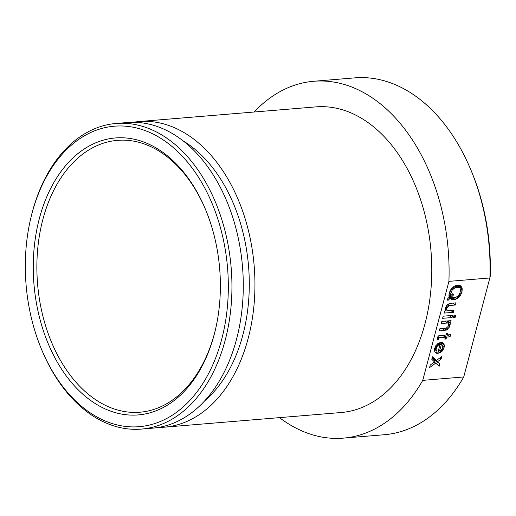 <?xml version="1.0" encoding="UTF-8"?>
<svg xmlns="http://www.w3.org/2000/svg" width="516" height="516" viewBox="0 0 516 516"><rect width="100%" height="100%" fill="white"/><g stroke="black" fill="none" stroke-linecap="round" stroke-linejoin="round"><path stroke-width="0.77" d="M254.117 112.017A179.039 120.034 85.3 0 1 313.747 81.27L354.724 77.871A179.039 120.034 85.3 0 1 471.276 170.886L472.005 172.66A174.776 117.177 85.3 0 1 490.2 276.531L463.736 376.957A179.039 120.034 85.3 0 1 384.336 434.73L343.359 438.129A179.039 120.034 85.3 0 1 279.478 417.637M471.276 170.886A179.039 120.034 85.3 0 1 489.89 277.963L448.914 281.362L422.759 380.357L463.736 376.957M436.775 346.778L436.065 349.487L437.02 351.106L436.459 353.234L435.136 352.396L434.388 350.57L435.614 345.933L438.536 343.043L441.793 342.392L442.947 342.676L444.437 345.198L443.941 348.261L442.277 351.048L440.296 352.725L437.671 353.318L439.916 344.817L438.445 345.127L436.775 346.778L435.588 345.991M453.474 317.417L454.035 315.295L455.77 315.147L455.209 317.276L453.474 317.417M442.599 318.32L443.16 316.192L452.616 315.411L452.055 317.534L442.599 318.32M448.488 325.203L448.32 323.519L447.682 323.003L441.225 323.538L441.786 321.41L451.081 320.642L450.52 322.764L449.733 322.835L450.21 323.358L450.12 324.88L449.139 327.421L446.269 330.111L439.284 330.885L439.845 328.757L446.359 328.028L447.972 326.57L448.488 325.203M448.862 305.704L446.882 307.949L446.901 310.213L447.533 310.729L453.996 310.193L453.435 312.315L444.134 313.089L444.702 310.967L445.489 310.896L445.011 310.374L445.36 307.884L447.856 304.279L450.262 303.318L455.938 302.847L455.376 304.975L448.862 305.704L447.391 304.73M441.741 356.575L441.077 359.084L437.632 361.639L439.851 363.722L439.187 366.237L435.697 363.122L429.583 367.598L430.247 365.089L434.478 361.903L431.776 359.291L432.44 356.775L436.413 360.42L441.741 356.575M460.607 295.088L458.163 297.938L455.28 299.499L452.126 299.764L450.017 298.429L447.927 300.486L447.185 299.228L449.268 297.164L448.985 294.733L449.907 291.25L451.1 289.076L454.338 286.161L457.06 285.18L459.059 285.2L460.324 285.664L461.652 287.064L462.239 288.908L461.743 292.54L460.607 295.088L459.343 294.249M446.346 333.323L447.604 333.213L447.146 334.955L450.616 334.665L450.055 336.793L446.585 337.083L446.076 339.012L444.811 339.115L445.321 337.187L439.18 337.696L438.51 339.644L437.091 339.76L437.594 337.258L438.587 335.852L445.888 335.058L446.346 333.323M422.759 380.357A179.039 120.034 85.3 0 1 343.359 438.129M313.747 81.27A179.039 120.034 85.3 0 1 448.914 281.362M441.322 349.99L442.412 348.203L442.767 346.281L442.547 345.352L441.335 344.701L439.542 350.899L441.322 349.99M460.014 292.682L460.459 289.244L459.975 288.147L458.498 287.328L455.344 287.586L452.261 289.921L450.868 293.443L450.732 295.72L452.816 293.656L453.564 294.92L451.474 296.984L453.745 297.738L455.841 297.377L458.46 295.649L460.014 292.682M441.915 344.843L438.968 342.888M441.335 344.701L438.729 342.972M439.542 350.899L438.497 350.203M441.18 344.714L438.613 343.011M436.413 347.565L435.227 346.778M437.503 345.772L436.336 344.998M438.445 345.127L437.065 344.211M439.129 344.882L437.503 343.804M439.916 344.817L437.923 343.495M438.929 353.215L437.884 352.518M440.296 352.725L438.194 351.332M441.444 351.873L439.838 350.809M442.277 351.048L441.012 350.209M443.212 349.835L442.012 349.042M443.941 348.261L442.625 347.391M444.347 346.72L442.599 345.559M444.437 345.198L440.387 342.508M444.115 344.088L441.586 342.411M443.689 343.372L442.464 342.56M436.459 353.234L435.098 352.331M437.02 351.106L434.459 349.409M436.278 350.409L434.472 349.209M436.065 349.487L434.62 348.526M436.11 348.726L434.801 347.855M455.209 317.276L453.764 316.314M452.055 317.534L449.268 315.689M444.953 330.414L442.167 328.563M446.269 330.111L443.734 328.434M447.366 329.453L445.592 328.279M448.204 328.627L446.817 327.712M449.139 327.421L447.933 326.622M449.862 325.848L448.507 324.945M450.12 324.88L448.365 323.719M450.21 323.358L446.663 321.01M449.733 322.835L446.946 320.984M450.52 322.764L447.733 320.92M447.682 323.003L444.895 321.152M447.92 306.349L446.688 305.53M449.546 305.459L447.817 304.311M455.376 304.975L452.59 303.124M453.435 312.315L450.649 310.471M447.533 310.729L445.089 309.103M446.901 310.213L445.095 309.013M446.682 309.29L445.243 308.329M446.727 308.529L445.45 307.678M446.882 307.949L445.695 307.155M447.243 307.162L446.056 306.375M432.563 357.865L432.266 358.085L434.491 360.168L434.124 361.555M441.077 359.084L439.613 358.11M436.413 360.42L432.215 357.633M435.697 363.122L434.188 362.122M439.851 363.722L434.491 360.168M437.632 361.639L432.266 358.085M448.965 296.178L449.804 295.971M456.86 285.987L456.86 285.225M457.447 287.225L455.235 285.761M456.499 287.302L454.596 286.045M458.498 287.328L455.776 285.522M459.343 287.631L456.021 285.432M451.848 297.332L448.965 295.416M451.474 296.984L448.972 295.32M453.564 294.92L452.351 294.114M450.732 295.72L449.01 294.578M450.72 294.584L449.146 293.546M450.868 293.443L449.43 292.482M451.178 292.282L449.849 291.398M451.642 291.108L450.384 290.276M452.261 289.921L451.061 289.128M452.732 289.315L451.571 288.547M453.358 288.696L452.151 287.896M454.299 288.051L452.983 287.18M455.344 287.586L453.796 286.561M460.04 296.081L458.769 295.242M461.278 293.714L459.95 292.83M461.743 292.54L460.304 291.579M462.052 291.379L460.466 290.327M462.201 290.231L460.395 289.037M462.239 288.908L456.879 285.348M462.13 288.16L457.569 285.135M461.652 287.064L458.801 285.174M461.065 286.354L459.646 285.413M450.017 298.429L448.804 297.622M452.126 299.764L448.843 297.584M453.183 299.867L449.204 297.229M454.125 299.783L448.991 296.384M455.28 299.499L452.203 297.461M456.853 298.803L455.009 297.584M458.163 297.938L456.725 296.984M459.15 297.1L457.853 296.242M447.146 334.955L446.095 334.258M450.055 336.793L447.269 334.942M446.585 337.083L443.799 335.232M446.076 339.012L445.024 338.315M445.321 337.187L442.541 335.335M439.18 337.696L437.813 336.793M438.761 338.109L437.581 337.322M438.606 338.69L437.426 337.903M438.51 339.644L437.245 338.806M30.45 219.616L30.708 218.494A153.336 102.8 85.3 0 1 116.029 123.472A153.336 102.8 85.3 0 1 165.442 137.256A153.336 102.8 85.3 0 1 231.194 304.872A153.336 102.8 85.3 0 1 141.39 429.093A153.336 102.8 85.3 0 1 91.977 415.309A153.336 102.8 85.3 0 1 41.57 349.435L41.138 348.371A150.775 101.084 85.3 0 1 30.45 219.616A150.775 101.084 85.3 0 1 162.94 139.733A150.775 101.084 85.3 0 1 221.68 339.367A150.775 101.084 85.3 0 1 90.7 413.148A150.775 101.084 85.3 0 1 41.138 348.371M116.029 123.472L127.375 122.531A153.336 102.8 85.3 0 1 176.788 136.314A153.336 102.8 85.3 0 1 242.539 303.93A153.336 102.8 85.3 0 1 152.736 428.151L141.39 429.093M133.231 122.292A153.336 102.8 85.3 0 1 139.043 121.563A153.336 102.8 85.3 0 1 188.45 135.347A153.336 102.8 85.3 0 1 254.201 302.963A153.336 102.8 85.3 0 1 164.398 427.183A153.336 102.8 85.3 0 1 158.547 427.422M139.043 121.563L315.876 106.889A153.336 102.8 85.3 0 1 365.283 120.673A153.336 102.8 85.3 0 1 431.034 288.289A153.336 102.8 85.3 0 1 341.231 412.51L164.398 427.183M183.032 140.81A144.938 97.169 85.3 0 1 186.444 142.964A144.938 97.169 85.3 0 1 248.764 269.023A144.938 97.169 85.3 0 1 204.62 400.951M93.525 402.441A138.972 93.17 -94.7 0 0 215.636 328.815A138.972 93.17 -94.7 0 0 205.794 210.141A138.972 93.17 -94.7 0 0 160.108 150.44A138.972 93.17 -94.7 0 0 39.384 218.442A138.972 93.17 -94.7 0 0 93.525 402.441M206.013 210.676A136.411 91.455 -94.7 0 0 161.385 152.601A136.411 91.455 -94.7 0 0 42.886 219.352A136.411 91.455 -94.7 0 0 96.034 399.965A136.411 91.455 -94.7 0 0 215.765 328.253"/></g></svg>
